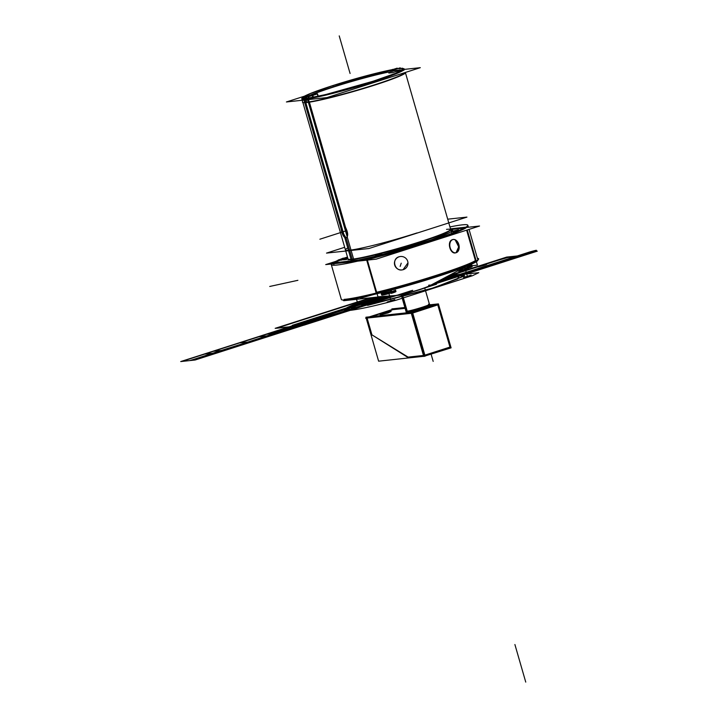 <?xml version="1.0" encoding="UTF-8"?>
<svg xmlns="http://www.w3.org/2000/svg" width="718" height="718" viewBox="0 0 718 718"><rect width="100%" height="100%" fill="white"/><g stroke="black" fill="none" stroke-linecap="round" stroke-linejoin="round"><path stroke-width="1.08" d="M438.061 303.92L411.055 312.456L423.746 356.415L425.164 356.155L412.473 312.195L365.929 317.221L366.171 318.065L365.65 318.236L412.195 313.21L438.617 304.62M425.11 355.975L451.092 347.844L438.411 303.885L429.597 304.836M412.662 312.868L437.756 304.827M437.809 304.997L449.962 347.09L437.809 304.997L449.962 347.09L437.809 304.997L449.962 347.09L424.868 355.132M424.024 355.401L411.854 313.245M433.412 305.294L429.84 305.68M405.123 308.345L393.006 309.655L371.17 316.656L393.006 309.655L405.123 308.345L393.006 309.655L371.17 316.656L393.006 309.655L405.123 308.345L393.006 309.655L371.17 316.656M367.069 317.966L411.27 313.192M429.4 306.2A12.215 0.871 163.9 0 1 429.956 306.398A12.215 0.871 -16.1 0 0 429.4 306.2A12.215 0.871 163.9 0 1 429.956 306.398A12.215 0.871 -16.1 0 0 429.4 306.2M391.041 311.477L387.98 312.958L380.253 314.933L387.98 312.958L391.041 311.477L387.98 312.958L380.253 314.933L387.98 312.958L391.041 311.477M423.719 356.308L378.619 361.181L371 334.776M370.928 334.525L366.207 318.173M367.095 318.074L371.951 334.875L408.138 357.115L423.467 355.464L408.138 357.115L423.467 355.464L408.138 357.115L371.951 334.875L367.095 318.074L371.951 334.875L408.138 357.115L371.951 334.875L367.095 318.074L371.951 334.875L408.138 357.115L423.467 355.464M408.345 357.735L371.251 334.426M450.796 346.893L424.885 355.195M423.817 355.536L407.303 357.322M417.248 310.472A12.224 0.871 163.9 0 1 408.048 312.671M406.855 312.797A12.224 0.871 163.9 0 1 406.397 312.698M429.894 305.922A12.224 0.871 163.9 0 1 427.291 307.25M404.88 307.501L391.866 308.911L392.064 309.584M366.449 317.796L371.529 335.378M369.429 316.844L393.428 309.153M380.28 314.484L384.444 312.626L391.05 311.029M390.745 311.02L386.571 312.868L379.975 314.466M389.946 311.379L381.321 314.143M388.95 311.998L382.2 313.945M381.079 314.134L389.703 311.37M431.572 284.759L436.508 284.229L403.238 294.892L390.43 295.933M429.256 285.988L429.265 285.979A18.13 1.292 163.9 0 1 413.541 291.436A18.13 1.292 163.9 0 1 396.677 295.466A18.13 1.292 -16.1 0 0 413.783 291.364A18.13 1.292 -16.1 0 0 429.409 285.908L428.556 286.311M429.445 285.89A18.13 1.292 -16.1 0 0 428.664 285.208A18.13 1.292 -16.1 0 1 429.445 285.89A18.13 1.292 -16.1 0 0 428.664 285.208A18.13 1.292 163.9 0 1 429.445 285.89L429.929 285.62C424.93 287.999 416.278 290.772 403.983 293.94L396.659 295.466M404.467 69.377L420.299 67.672L326.941 97.594L286.41 101.965L304.513 96.167M404.36 69.386L403.74 69.458M382.407 71.755L375.397 73.442M388.169 72.15A51.05 3.653 -16.1 0 0 338.887 85.343A51.05 3.653 -16.1 0 0 305.114 97.971A51.05 3.653 -16.1 0 1 338.887 85.343A51.05 3.653 -16.1 0 1 388.169 72.15A51.05 3.653 -16.1 0 0 338.887 85.343A51.05 3.653 -16.1 0 0 305.114 97.971A51.05 3.653 -16.1 0 1 338.887 85.343A51.05 3.653 -16.1 0 1 388.169 72.15M401.945 70.355A51.05 3.653 -16.1 0 0 399.755 70.265A51.05 3.653 -16.1 0 1 401.909 70.337A51.05 3.653 -16.1 0 0 399.755 70.265L397.44 71.01M397.108 71.217L392.934 72.554M392.396 72.644L388.824 73.03M469.042 229.392L477.883 260.024A71.064 5.08 163.9 0 1 411.019 284.615A71.064 5.08 163.9 0 1 341.337 299.442A71.064 5.08 163.9 0 0 411.019 284.615A71.064 5.08 163.9 0 0 477.883 260.024A71.064 5.08 163.9 0 1 411.019 284.615A71.064 5.08 163.9 0 1 341.337 299.442L331.294 264.664A71.064 5.08 163.9 0 1 343.258 258.13L343.258 258.13A71.064 5.08 163.9 0 0 331.294 264.664A71.064 5.08 163.9 0 1 343.258 258.13L343.321 258.363M449.944 226.924A71.064 5.08 163.9 0 1 467.849 225.255A71.064 5.08 163.9 0 0 449.944 226.924A71.064 5.08 163.9 0 1 467.849 225.255A71.064 5.08 163.9 0 1 400.985 249.837A71.064 5.08 163.9 0 1 331.294 264.664A71.064 5.08 163.9 0 0 400.985 249.837A71.064 5.08 163.9 0 0 467.849 225.255A71.064 5.08 163.9 0 1 400.985 249.837A71.064 5.08 163.9 0 1 331.294 264.664L341.337 299.442L331.294 264.664M376.42 293.85L376.017 292.423C413.012 283.538 466.341 266.441 475.406 260.571L475.81 261.989M376.878 293.052A71.064 5.08 163.9 0 0 475.63 261.352A71.064 5.08 163.9 0 1 376.878 293.052A71.064 5.08 -16.1 0 0 475.63 261.352L466.628 230.164L475.63 261.352A71.064 5.08 163.9 0 1 389.874 289.74M460.31 267.365C454.548 269.681 454.602 269.869 460.462 267.913C465.722 265.705 465.668 265.525 460.31 267.365M407.483 284.893C415.812 282.3 415.758 282.111 407.33 284.346C399.02 286.886 399.073 287.065 407.483 284.893M351.03 259.297L304.809 99.129A53.401 3.814 163.9 0 0 362.428 85.155A53.401 3.814 163.9 0 0 404.396 69.116A53.401 3.814 163.9 0 0 403.507 68.713M466.52 227.435L479.534 226.026L376.178 259.153L325.712 264.601L338.304 260.571M464.214 228.109L450.716 229.563M347.691 257.771L339.901 260.266A71.064 5.08 -16.1 0 0 335.279 262.393A71.064 5.08 -16.1 0 1 339.901 260.266A71.064 5.08 -16.1 0 0 335.279 262.393A71.064 5.08 -16.1 0 1 339.901 260.266L347.691 257.771L339.901 260.266M333.556 263.335L361.145 260.356M367.221 259.611A71.064 5.08 -16.1 0 0 465.973 227.911A71.064 5.08 -16.1 0 1 367.221 259.611A71.064 5.08 -16.1 0 0 465.973 227.911A71.064 5.08 -16.1 0 1 367.221 259.611M374.006 257.197L376.447 256.263L374.006 257.197M346.713 259.467L343.428 259.826L346.713 259.467M456.101 231.429L452.816 231.779L456.101 231.429M450.958 230.038A54.613 3.904 163.9 0 1 451.164 231.699A54.613 3.904 -16.1 0 0 450.958 230.038A54.613 3.904 163.9 0 1 451.164 231.699A54.613 3.904 -16.1 0 0 450.958 230.038A54.613 3.904 -16.1 0 1 451.164 231.699M450.168 232.291A54.613 3.904 163.9 0 1 448.041 233.359A54.613 3.904 -16.1 0 0 450.168 232.291A54.613 3.904 163.9 0 1 448.041 233.359A54.613 3.904 -16.1 0 0 450.168 232.291A54.613 3.904 -16.1 0 1 448.041 233.359M353.588 259.01L307.367 98.851A53.401 3.814 163.9 0 1 301.784 98.734A53.401 3.814 163.9 0 1 302.323 97.917M424.383 288.115A17.07 1.221 163.9 0 1 413.182 291.705M477.38 258.292A72.123 5.161 163.9 0 1 475.397 261.505A72.123 5.161 163.9 0 1 410.786 283.789A72.123 5.161 163.9 0 1 344.227 299.37A72.123 5.161 163.9 0 1 344.137 299.37M407.429 293.079L404.772 293.806L407.429 293.079M429.355 285.935L429.409 285.908A18.13 1.292 163.9 0 1 413.783 291.364A18.13 1.292 163.9 0 1 396.677 295.466A18.13 1.292 -16.1 0 0 413.783 291.364A18.13 1.292 -16.1 0 0 429.409 285.908A18.13 1.292 -16.1 0 1 413.783 291.364A18.13 1.292 -16.1 0 1 396.677 295.466C404.611 294.82 438.572 283.933 428.664 285.208C438.572 283.933 404.611 294.82 396.677 295.466L377.973 296.848L396.677 295.466M398.113 295.331L377.955 296.794M347.593 299.002A72.123 5.161 163.9 0 1 344.227 299.37M347.476 257.035L338.151 260.024M343.464 300.034L343.662 300.716L378.018 297.001L367.033 258.965L332.784 263.03M376.196 293.07L366.71 260.176L376.16 292.926M373.064 294.685L360.624 298.132L373.064 294.685M334.103 265.256L333.673 263.748L334.103 265.256M450.5 228.836L466.422 227.112M467.247 229.966L477.407 265.148L471.959 265.741M379.921 255.195L373.773 256.685L376.645 255.545M375.918 255.779L382.066 254.289L379.194 255.429M346.902 258.758L340.754 260.248L343.626 259.108M342.899 259.342L347.754 257.995M347.88 258.417L346.175 258.992M456.289 230.72L450.141 232.201L453.013 231.07M452.286 231.304L458.434 229.814L455.562 230.945M381.025 292.738L381.707 295.107A7.351 0.53 163.9 0 0 391.974 292.63L391.238 290.099M381.581 294.694L381.294 293.707L391.166 291.364L391.427 292.262C381.123 295.017 379.292 295.358 385.943 293.294M395.977 291.535A7.351 0.53 163.9 0 1 391.301 293.402L390.412 290.314M395.896 291.275L391.552 292.711L391.31 291.867L395.573 290.135L395.896 291.275M385.701 292.468L386.06 293.716M458.219 271.135A7.351 0.53 163.9 0 0 468.486 268.667L467.669 265.848M457.815 269.735L467.678 267.392L467.921 268.227C457.824 271.503 455.993 271.835 462.428 269.241M471.52 264.197L472.193 266.549A7.351 0.53 163.9 0 1 467.526 268.415L466.88 266.172M472.031 265.983L467.795 267.787L467.535 266.881L471.789 265.148L472.031 265.983M308.444 97.675L308.201 96.813L312.581 95.413M313.344 97.208L312.815 95.395L308.471 95.871L312.815 95.395L313.344 97.208M312.815 97.307L312.294 95.53L317.518 93.861L318.2 96.221M317.984 96.275L317.284 93.852L312.967 94.462M313.488 94.291L308.264 95.97M309.476 95.763L305.087 97.154L305.446 98.393M456.092 252.727A6.776 4.595 77.7 0 0 458.937 244.955A6.776 4.595 77.7 0 0 452.923 239.552A6.776 4.595 77.7 0 0 450.015 247.136A6.776 4.595 77.7 0 0 455.813 252.781A6.776 4.595 77.7 0 0 456.639 252.512M452.681 239.615L452.331 239.722C446.408 241.436 450.383 255.231 456.074 252.682C461.495 251.085 457.519 237.29 452.331 239.722C446.408 241.436 450.383 255.231 456.074 252.682C461.495 251.085 457.519 237.29 452.331 239.722L452.331 239.722C446.408 241.436 450.383 255.231 456.074 252.682C461.495 251.085 457.519 237.29 452.331 239.722C446.408 241.436 450.383 255.231 456.074 252.682L458.676 246.866L455.32 240.144M452.923 239.552A6.776 4.595 77.7 0 0 452.349 239.767M398.921 256.864A6.776 6.749 18.3 0 1 407.977 262.914A6.776 6.749 18.3 0 1 402.663 269.815M403.498 269.582A6.776 6.749 18.3 0 1 395.959 258.947A6.776 6.749 18.3 0 1 399.755 256.622M401.936 70.319A50.754 3.626 -16.1 0 0 401.838 70.247A50.754 3.626 -16.1 0 0 393.554 70.849A50.754 3.626 -16.1 0 1 401.838 70.247A50.754 3.626 -16.1 0 1 401.936 70.319M388.097 71.899A50.754 3.626 -16.1 0 0 307.448 96.4A50.754 3.626 -16.1 0 1 388.097 71.899M306.783 102.521A53.688 3.841 -16.1 0 0 365.785 87.883A53.688 3.841 -16.1 0 0 405.616 72.374A53.688 3.841 -16.1 0 1 365.785 87.883A53.688 3.841 -16.1 0 1 306.783 102.521M302.556 101.938A53.688 3.841 -16.1 0 0 306.667 102.539A53.688 3.841 -16.1 0 1 302.556 101.938L302.556 101.938M392.863 71.226A51.05 3.653 -16.1 0 0 309.198 95.835M450.563 229.078A53.464 3.823 163.9 0 1 450.698 229.347A53.464 3.823 163.9 0 1 408.021 245.493A53.464 3.823 163.9 0 1 350.967 259.297A1.212 1.149 -94.1 0 1 350.994 260.697M450.814 229.841A55.017 3.931 163.9 0 1 451.73 231.384A55.017 3.931 163.9 0 1 451.389 231.609L451.73 231.384M382.129 254.522L431.141 239.884L450.177 232.318A55.017 3.931 163.9 0 1 382.12 254.477M373.934 256.541A55.017 3.931 163.9 0 1 359.332 259.799M451.64 232.803L450.733 229.652A53.401 3.814 163.9 0 1 410.346 245.206A53.401 3.814 163.9 0 1 352.332 259.557A1.212 1.122 -96.2 0 1 352.206 260.571A1.212 1.122 83.8 0 0 352.332 259.557A53.401 3.814 163.9 0 1 348.122 259.27L348.059 259.916M347.961 258.695A53.464 3.823 163.9 0 0 347.988 258.992A53.464 3.823 163.9 0 0 353.525 259.019A1.212 1.095 -97.7 0 1 353.579 260.419M345.816 238.376L347.216 237.066L344.936 226.691M347.324 236.778L345.537 227.364C348.185 232.847 348.374 236.393 346.103 237.99L341.804 230.936L346.103 237.99L341.804 230.936L346.103 237.99L347.243 236.958M340.817 227.139C341.58 233.377 343.312 237.111 346.022 238.349M308.919 97.433L308.022 97.89L346.291 230.46M309.404 102.171L345.537 227.364L309.404 102.171M306.209 98.321L306.048 97.738L303.49 98.384L341.759 230.954M305.114 102.665L341.059 227.202L305.114 102.665M397.198 68.147L392.638 69.61M393.141 69.413L392.36 69.493M392.881 69.359L387.837 70.983M388.007 70.786L392.288 70.319M391.795 70.552L396.848 68.937M396.641 69.036L395.86 69.116M395.672 69.278L400.231 67.824M399.738 68.82L402.295 68.174M407.088 312.779L401.945 295.026M429.633 304.962A12.251 0.88 163.9 0 1 429.66 304.997A12.251 0.88 163.9 0 1 420.012 308.677A12.251 0.88 163.9 0 1 406.801 311.881M429.454 304.342L429.867 305.76A12.242 0.88 163.9 0 1 420.254 309.467A12.242 0.88 163.9 0 1 407.043 312.671M429.876 305.787L429.759 305.392A12.242 0.88 163.9 0 1 420.497 308.964A12.242 0.88 163.9 0 1 407.196 312.249A12.242 0.88 163.9 0 1 406.235 312.186L405.93 311.127L406.891 311.199L407.303 312.617L406.891 311.199C412.249 310.759 435.18 303.409 428.493 304.27M407.671 312.716L407.384 311.818A12.251 0.88 163.9 0 1 406.11 311.791A12.251 0.88 163.9 0 1 406.11 311.747M406.235 312.186L406.352 312.581A12.242 0.88 163.9 0 0 407.627 312.608L402.538 294.963M329.975 86.501A52.674 3.769 -16.1 0 1 403.552 68.793A52.674 3.769 -16.1 0 1 370.075 82.175L370.237 82.749M302.754 99.461L302.341 98.043L308.776 98.025L325.595 94.579L373.037 81.26L373.198 81.807L373.037 81.26L395.537 73.326L403.561 68.82L403.965 70.247M403.552 68.811L400.411 68.443M391.328 69.861L332.865 85.604L333.269 87.022L332.865 85.604L310.418 93.519L302.341 98.025A52.674 3.769 -16.1 0 0 375.909 80.299L376.07 80.883M335.809 84.634A52.674 3.769 -16.1 0 0 302.332 98.007L302.655 99.138M447.709 219.178L466.942 217.105L368.873 248.536L326.51 253.104L344.667 247.288M347.763 247.97A53.401 3.814 -16.1 0 0 362.384 247.916A53.401 3.814 -16.1 0 0 417.095 232.91A53.401 3.814 -16.1 0 1 362.384 247.916A53.401 3.814 -16.1 0 1 347.763 247.97A53.401 3.814 -16.1 0 0 362.384 247.916A53.401 3.814 -16.1 0 0 417.095 232.91M386.966 296.193L362.554 304.019L373.764 302.808L362.554 304.019L386.966 296.193L297.952 324.724L309.162 323.513L412.671 290.332L309.162 323.513L412.671 290.332L309.162 323.513L297.952 324.724L386.966 296.193L364.726 303.319L375.945 302.107L299.074 324.599L375.945 302.107L364.726 303.319L386.966 296.193L393.742 295.69L386.966 296.193M395.815 295.529L381.177 299.235L387.792 296.13L381.177 299.235L395.815 295.529M318.855 319.707C310.347 322.104 308.794 322.274 314.197 320.21C322.705 317.814 324.267 317.643 318.855 319.707C310.347 322.104 308.794 322.274 314.197 320.21C322.705 317.814 324.267 317.643 318.855 319.707M382.129 296.552L292.343 325.326L299.074 324.599L292.343 325.326L382.129 296.552L359.126 303.92L302.44 324.24L309.162 323.513L302.44 324.24L359.126 303.92L382.129 296.552M441.202 281.196L437.558 281.582L441.202 281.196L433.869 283.538L441.202 281.196M396.623 295.277C382.972 299.72 373.046 300.788 387.28 296.292L387.774 296.13L387.28 296.292C373.046 300.788 382.972 299.72 396.623 295.277M383.986 296.408L289.363 326.744L303.732 325.191L289.399 326.735L384.013 296.408L289.363 326.744L303.732 325.191L289.399 326.735L384.013 296.408L289.363 326.744L383.986 296.408L289.381 326.735L383.986 296.408L289.363 326.744L383.986 296.408L289.363 326.744L383.986 296.408L289.363 326.744L383.986 296.408L289.363 326.744L384.354 296.381L289.363 326.744L303.741 325.191L293.357 326.313L312.025 319.474L386.212 296.247L312.025 319.474L293.357 326.313L303.741 325.191L299.63 325.631L302.296 324.581L292.953 325.586L383.986 296.408L289.363 326.744L383.986 296.408L289.363 326.744L383.986 296.408L289.363 326.744L383.986 296.408L289.363 326.744L383.986 296.408L292.953 325.586L302.296 324.581L299.63 325.631L303.741 325.191L412.383 290.368L303.741 325.191L289.363 326.744L303.741 325.191L289.363 326.744L303.741 325.191L412.383 290.368L303.741 325.191L289.363 326.744L180.721 361.558L195.099 360.014L303.741 325.191L289.363 326.744L180.721 361.558L195.099 360.014L412.383 290.368L303.741 325.191L412.383 290.368L303.741 325.191L290.368 326.636L181.726 361.45L195.099 360.014L303.741 325.191L290.368 326.636L181.726 361.45L195.099 360.014L412.383 290.368L303.741 325.191L412.383 290.368L303.741 325.191L412.383 290.368L303.741 325.191L289.363 326.744L303.741 325.191L289.363 326.744L303.741 325.191L412.383 290.368L303.741 325.191L289.363 326.744L180.721 361.558L195.099 360.014L303.741 325.191L289.363 326.744L180.721 361.558L195.099 360.014L412.383 290.368L303.741 325.191L289.363 326.744L303.741 325.191L289.363 326.744L303.741 325.191L412.383 290.368L303.741 325.191L289.363 326.744L303.741 325.191L289.363 326.744L303.741 325.191L412.383 290.368L303.741 325.191L289.363 326.744L180.721 361.558L193.86 360.14L302.502 325.326L289.363 326.744L180.721 361.558L193.86 360.14L302.502 325.326L289.363 326.744L303.741 325.191L289.363 326.744L303.741 325.191L412.383 290.368L303.741 325.191L289.363 326.744L303.741 325.191L412.383 290.368M371.96 297.656L276.475 328.261L299.496 325.775L393.258 295.726L299.496 325.775L393.258 295.726L299.496 325.775L276.475 328.261L299.496 325.775L276.475 328.261L371.96 297.656M525.747 682.1L514.905 644.531L525.747 682.1M434.157 283.386L521.026 255.545L506.648 257.098L448.696 275.676L506.648 257.098L521.026 255.545L503.058 258.247L521.026 255.545L510.651 256.667L483.986 264.359L445.313 277.471L483.986 264.359L510.651 256.667L521.026 255.545L506.648 257.098L521.026 255.545L434.157 283.386L521.026 255.545L434.157 283.386L521.026 255.545L434.157 283.386L521.017 255.545L506.666 257.098L521.008 255.545L434.166 283.386L521.026 255.545L434.157 283.386M399.352 256.703C390.879 258.642 394.864 272.436 403.094 269.663C394.864 272.436 390.879 258.642 399.352 256.703C390.879 258.642 394.864 272.436 403.094 269.663L407.968 262.878M346.193 238.304L352.224 259.18M463.873 267.365L460.866 269.223M405.293 72.482A53.401 3.814 163.9 0 1 366.243 87.416A53.401 3.814 163.9 0 1 309.314 101.848A53.401 3.814 -16.1 0 0 366.243 87.416A53.401 3.814 -16.1 0 0 405.293 72.482A53.401 3.814 163.9 0 1 366.243 87.416A53.401 3.814 163.9 0 1 309.314 101.848M352.206 260.571A1.212 1.122 83.8 0 0 352.332 259.557A1.212 1.122 -96.2 0 1 352.206 260.571A1.212 1.122 83.8 0 0 352.332 259.557A53.401 3.814 163.9 0 0 419.797 242.262A53.401 3.814 163.9 0 0 446.533 229.365A53.401 3.814 163.9 0 1 419.797 242.262A53.401 3.814 163.9 0 1 352.332 259.557A53.401 3.814 163.9 0 0 419.797 242.262A53.401 3.814 163.9 0 0 446.533 229.365M407.196 312.249A12.242 0.88 -16.1 0 0 422.669 308.282A12.242 0.88 -16.1 0 0 428.799 305.329A12.242 0.88 163.9 0 1 422.669 308.282A12.242 0.88 163.9 0 1 407.196 312.249A12.242 0.88 -16.1 0 0 422.669 308.282A12.242 0.88 -16.1 0 0 428.799 305.329M407.357 312.743L407.088 311.854M401.909 70.337A51.05 3.653 -16.1 0 0 399.755 70.265A51.05 3.653 -16.1 0 1 401.909 70.337M452.923 277.112L456.038 276.116L443.168 278.611L456.038 276.116L452.923 277.112M380.612 296.66L365.327 302.924L366.234 304.89L373.198 302.556L377.237 302.125L369.339 304.558L432.182 288.223L457.546 278.988L459.08 275.784L452.107 278.117L448.14 278.548L452.466 277.157L448.14 278.548L452.107 278.117L459.08 275.784L457.546 278.988L432.182 288.223L369.339 304.558L377.237 302.125L373.198 302.556L366.234 304.89L365.327 302.924L380.612 296.66M366.351 302.063L380.728 300.51L389.533 297.692L375.155 299.244L366.351 302.063L380.728 300.51L389.533 297.692L375.155 299.244L366.351 302.063M257.708 336.886L272.086 335.333L335.396 315.04L321.018 316.593L257.708 336.886L272.086 335.333L335.396 315.04L321.018 316.593L257.708 336.886M276.529 331.33C282.632 329.768 284.49 329.571 282.102 330.729C275.999 332.29 274.141 332.497 276.529 331.33C282.632 329.768 284.49 329.571 282.102 330.729C275.999 332.29 274.141 332.497 276.529 331.33M312.276 321.063C306.173 322.624 304.315 322.822 306.703 321.664C312.806 320.102 314.663 319.896 312.276 321.063C306.173 322.624 304.315 322.822 306.703 321.664C312.806 320.102 314.663 319.896 312.276 321.063M226.753 349.863L212.375 351.416L203.571 354.234L217.949 352.682L226.753 349.863L212.375 351.416L203.571 354.234L217.949 352.682L226.753 349.863M306.918 102.243L305.994 99.021L306.918 102.243M346.103 237.99C348.374 236.393 348.185 232.847 345.537 227.364C348.185 232.847 348.374 236.393 346.103 237.99M395.959 300.259L472.354 275.775L478.789 272.678L448.095 275.99L478.789 272.678L472.354 275.775L395.959 300.259C353.696 311.684 330.639 314.179 352.987 304.899C330.639 314.179 353.696 311.684 395.959 300.259M377.417 297.072L352.987 304.899L377.417 297.072M354.171 305.572L361.782 303.14L354.171 305.572M463.559 277.534L471.17 275.093L463.559 277.534M387.19 302.009L394.801 299.577L387.19 302.009M433.501 288.089L367.867 305.312L360.921 304.513L379.364 296.758L360.921 304.513L367.867 305.312L433.501 288.089L464.779 275.865L460.956 274.886L444.271 278.019L460.956 274.886L464.779 275.865L433.501 288.089M397.673 295.385L377.973 296.848L397.673 295.385M369.348 301.363C373.737 299.774 376.636 299.038 378.063 299.164C375.9 300.312 366.404 302.619 369.348 301.363C373.737 299.774 376.636 299.038 378.063 299.164C375.9 300.312 366.404 302.619 369.348 301.363M320.425 317.042C325.568 315.974 324.536 316.503 317.347 318.63C313.29 319.339 314.322 318.819 320.425 317.042C325.568 315.974 324.536 316.503 317.347 318.63C313.29 319.339 314.322 318.819 320.425 317.042M486.705 264.341C484.542 265.489 475.047 267.796 477.991 266.54C482.379 264.951 485.278 264.215 486.705 264.341C484.542 265.489 475.047 267.796 477.991 266.54C482.379 264.951 485.278 264.215 486.705 264.341M433.869 283.538L453.821 277.148L443.904 278.216L453.821 277.148L443.904 278.216L453.821 277.148L443.904 278.216L453.821 277.148L433.869 283.538L533.707 251.542C538.383 249.756 537.037 249.9 529.669 251.982L437.953 281.375L529.669 251.982C537.037 249.9 538.383 249.756 533.707 251.542L512.266 258.417C516.852 256.658 515.533 256.802 508.308 258.839L437.881 281.411L508.308 258.839C515.533 256.802 516.852 256.658 512.266 258.417L433.869 283.538L521.313 255.518L507.132 257.044L448.22 275.927L507.132 257.044L521.313 255.518M390.996 300.788L388.914 293.572L390.996 300.788M195.099 360.014L303.741 325.191L195.099 360.014L303.741 325.191L289.363 326.744L180.721 361.558L195.099 360.014L303.741 325.191L289.363 326.744L180.721 361.558L195.099 360.014L303.741 325.191L289.363 326.744L180.721 361.558L195.099 360.014L303.741 325.191L289.363 326.744L180.721 361.558L195.099 360.014L303.741 325.191L289.363 326.744L180.721 361.558L195.099 360.014L303.741 325.191L289.363 326.744L180.721 361.558L195.099 360.014L303.741 325.191L289.363 326.744L180.721 361.558L195.099 360.014L303.741 325.191L289.363 326.744L180.721 361.558L195.099 360.014L303.741 325.191L289.363 326.744L180.721 361.558L195.099 360.014M357.977 304.36L356.523 299.325L357.977 304.36M467.364 276.313L465.426 269.609L467.364 276.313M298.921 325.712L394.9 295.601L298.921 325.712L289.848 326.69L298.921 325.712C260.885 337.622 226.116 349.065 194.605 360.059C226.116 349.065 260.885 337.622 298.921 325.712M304.028 325.155L289.848 326.69L384.408 296.381L289.848 326.69L384.408 296.381L289.848 326.69L384.408 296.381L289.848 326.69L303.247 325.245L391.678 295.843L303.247 325.245L289.848 326.69L303.247 325.245L289.848 326.69L181.205 361.513L190.279 360.526C225.667 348.903 263.318 337.146 303.247 325.245C263.318 337.146 225.667 348.903 190.279 360.526L181.205 361.513L194.605 360.059L181.205 361.513L289.848 326.69L181.205 361.513L289.848 326.69L304.028 325.155L412.671 290.332M193.716 360.158C231.582 348.284 266.45 336.823 298.311 325.775L289.803 326.69L181.16 361.513L193.716 360.158C231.582 348.284 266.45 336.823 298.311 325.775L289.803 326.69L181.16 361.513L193.716 360.158M189.669 360.598C229.428 348.688 266.997 336.939 302.359 325.335L289.803 326.69L181.16 361.513L189.669 360.598C229.428 348.688 266.997 336.939 302.359 325.335L289.803 326.69L181.16 361.513L189.669 360.598M302.359 325.335L392.575 295.771L302.359 325.335L289.803 326.69L302.359 325.335M384.363 296.381L289.803 326.69L298.311 325.775L395.869 295.529L298.311 325.775L289.803 326.69L384.363 296.381M530.144 252.556L434.462 283.224L530.144 252.556M537.279 251.156L430.253 285.459L537.279 251.156M357.052 307.887L302.727 325.299L357.052 307.887M384.857 296.346L290.377 326.627L302.727 325.299L290.377 326.627L302.727 325.299L290.377 326.627L181.735 361.45L194.084 360.122L248.41 342.71L395.528 295.556L302.727 325.299L290.377 326.627L181.735 361.45L194.084 360.122L248.41 342.71L302.727 325.299L290.377 326.627L302.727 325.299L290.377 326.627L181.735 361.45L194.084 360.122L302.727 325.299L194.084 360.122L181.735 361.45L384.857 296.346M401.218 263.183L400.159 266.405L401.218 263.183M297.898 280.316L269.735 286.464L297.898 280.316M303.49 325.218L396.183 295.502L303.49 325.218L396.174 295.511L303.481 325.218L289.614 326.717L303.49 325.218L289.623 326.708L303.481 325.218M384.202 296.399L289.614 326.717L384.211 296.399M434.569 283.17L520.774 255.572L506.899 257.071L448.041 276.026L506.899 257.071L448.436 275.811L506.908 257.071L520.774 255.572L506.899 257.071L520.774 255.572L506.908 257.071L520.765 255.572L434.569 283.17M384.256 296.39L289.614 326.717L384.256 296.39L289.677 326.708L296.866 325.927L272.723 333.673L279.078 332.981L395.905 295.529L279.078 332.981L272.723 333.673L296.866 325.927L289.677 326.708L384.265 296.39M434.408 283.251L520.774 255.572L434.408 283.251M339.228 35.9L350.079 73.469L339.228 35.9M355.383 307.501L359.565 307.044L395.367 295.565L359.565 307.044L348.472 308.049L355.383 307.501M435.368 282.748L462.742 273.971L449.863 275.55L447.493 276.313L462.742 273.971L435.368 282.748M385.019 296.337L348.472 308.049L385.019 296.337M354.162 308.776L341.283 310.356L239.893 342.854L250.986 341.84L354.162 308.776L341.283 310.356L239.893 342.854L250.986 341.84L354.162 308.776M346.92 230.541L319.887 239.211M344.003 309.296L265.983 334.346L272.041 333.69L295.951 326.026L303.418 325.227L396.13 295.511L303.418 325.227L295.951 326.026L272.041 333.69L265.983 334.346L344.003 309.296M351.982 259.207A1.212 1.122 -95.9 0 1 352.035 260.589M370.344 297.835L275.173 328.332L298.661 325.801L392.27 295.798L298.661 325.801L392.27 295.798L298.661 325.801L275.173 328.332L298.661 325.801L275.173 328.332L370.344 297.835M384.489 296.372L363.864 302.96L370.596 302.233L390.179 295.951L370.596 302.233L390.179 295.951L370.596 302.233L377.363 301.497L363.864 302.96L384.489 296.372L364.125 302.924L370.614 302.224L390.197 295.951L370.614 302.224L390.197 295.951L370.614 302.224L377.103 301.524L395.896 295.529L377.103 301.524L364.125 302.924L384.48 296.372M437.845 281.429L505.382 259.781L437.845 281.429M434.695 283.098L436.005 282.686L434.695 283.098M303.732 325.191L401.595 293.815L303.723 325.191L401.595 293.815L303.705 325.191L289.381 326.735L303.723 325.191L195.063 360.014L303.705 325.191L289.399 326.735L180.756 361.558L195.063 360.014L180.756 361.558L289.399 326.735L303.705 325.191M404.27 292.971L412.374 290.368L404.27 292.971M407.312 312.644L402.215 294.999M433.178 361.387L431.069 354.073L433.178 361.387M385.88 296.274L291.553 326.502L301.551 325.425L394.505 295.628L301.551 325.425L291.553 326.502L385.88 296.274M384.112 296.399L289.507 326.726L303.597 325.2L396.273 295.502L303.597 325.2L289.507 326.726L384.112 296.399M436.373 282.21L518.836 255.779L508.838 256.864L446.488 276.843L508.838 256.864L518.836 255.779L436.373 282.21M434.3 283.314L520.882 255.563L506.791 257.08L448.562 275.748L506.791 257.08L520.882 255.563L434.3 283.314M434.426 283.242L520.765 255.572L434.426 283.242M373.028 81.233L373.198 81.807L373.028 81.233M289.363 326.744L180.721 361.558L289.363 326.744L303.741 325.191L289.363 326.744M379.786 296.722L362.025 304.235L368.971 304.962L433.035 288.133L368.971 304.962L362.025 304.235L379.786 296.722L362.025 304.235L368.971 304.962L433.035 288.133L463.595 276.206L459.996 275.218L443.895 278.216L459.996 275.218L463.595 276.206L433.035 288.133L463.595 276.206L459.996 275.218L443.895 278.216M443.67 278.342L459.43 275.416L462.886 276.412L432.757 288.169L462.886 276.412L459.43 275.416L443.67 278.342L459.43 275.416L462.886 276.412L432.757 288.169L369.635 304.755L362.68 304.064L380.037 296.705L362.68 304.064L369.635 304.755L432.757 288.169L369.635 304.755L362.68 304.064L380.037 296.705M468.414 227.229L467.849 225.255M450.671 229.455L405.356 72.455M348.068 259.072L301.784 98.734M428.368 286.455L458.093 270.695M397.314 295.421L377.973 296.857L397.314 295.421M451.128 230.164L450.698 229.347M359.691 259.763L373.836 256.604M429.992 306.299L429.867 305.832M429.651 305.033L424.733 287.999M406.128 311.827L401.299 295.098"/></g></svg>
